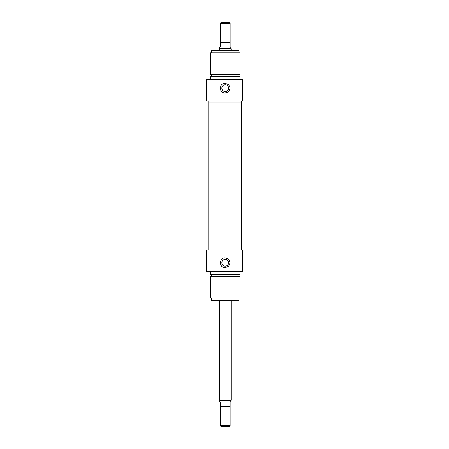 <?xml version="1.0" encoding="UTF-8"?>
<svg xmlns="http://www.w3.org/2000/svg" width="449" height="449" viewBox="0 0 449 449"><rect width="100%" height="100%" fill="white"/><g stroke="black" fill="none" stroke-linecap="round" stroke-linejoin="round"><path stroke-width="0.67" d="M241.714 100.918L241.714 102.877L208.757 102.877L208.757 248.039L241.714 248.039L208.757 248.039L208.757 250.003M220.33 23.236L230.141 23.236L229.355 22.45L221.116 22.45L220.33 23.236L220.33 46.971L219.595 47.398L219.595 48.441L230.876 48.441L231.123 48.868L219.353 48.868L219.353 49.912M230.876 48.441L230.876 47.398L230.141 46.971L230.141 23.236M230.141 42.066L220.33 42.066M231.123 49.912L231.123 48.868M230.141 425.764L220.33 425.764L221.116 426.55L229.355 426.55L230.141 425.764L230.141 402.029L230.876 401.602L230.876 400.559L219.595 400.559L219.353 400.132L231.123 400.132L231.123 301.004M219.595 400.559L219.595 401.602L220.33 402.029L220.33 406.934L230.141 406.934M230.876 400.559L231.123 400.132M220.706 90.047A4.905 4.905 0 0 0 221.767 91.635M227.115 92.696A4.905 4.905 0 0 0 228.704 91.635M230.141 88.167L228.704 91.635L225.235 93.072C218.91 93.37 218.91 82.958 225.235 83.261L228.704 84.698L230.141 88.167M221.845 88.167A3.39 3.39 0 0 0 225.235 91.557A3.39 3.39 0 0 0 228.625 88.167A3.39 3.39 0 0 0 225.235 84.771A3.39 3.39 0 0 0 221.845 88.167M238.969 50.406L238.475 49.912L211.995 49.912L211.501 50.406L238.969 50.406L238.969 52.853M242.398 100.918L242.398 79.338L206.602 79.338L206.602 100.918L242.398 100.918M241.714 250.003L241.714 102.877L208.757 102.877L208.757 100.918M239.946 52.853L210.525 52.853L210.525 74.433L239.946 74.433L239.946 52.853M238.969 74.433L238.969 76.397M239.946 79.338L239.946 76.397L210.525 76.397L210.525 79.338M221.845 262.755A3.39 3.39 0 0 1 225.235 259.359A3.39 3.39 0 0 1 228.625 262.755A3.39 3.39 0 0 1 225.235 266.145A3.39 3.39 0 0 1 221.845 262.755M225.235 257.849L228.704 259.286L230.141 262.755L228.704 266.218L225.235 267.655C218.91 267.958 218.91 257.546 225.235 257.849M211.501 300.516L211.995 301.004L238.475 301.004L238.969 300.516L211.501 300.516L211.501 298.063M238.969 300.516L238.969 298.063M242.398 271.578L242.398 250.003L206.602 250.003L206.602 271.578L242.398 271.578M210.525 298.063L239.946 298.063L239.946 276.483L210.525 276.483L210.525 298.063M238.969 276.483L238.969 274.524M210.525 271.578L210.525 274.524L239.946 274.524L239.946 271.578M220.33 42.56L230.141 42.56M230.141 406.44L220.33 406.44M219.595 48.441L219.353 48.868M220.33 406.934L220.33 425.764M219.353 301.004L219.353 400.132M211.501 50.406L211.501 52.853M211.501 74.433L211.501 76.397M211.501 276.483L211.501 274.524"/></g></svg>
